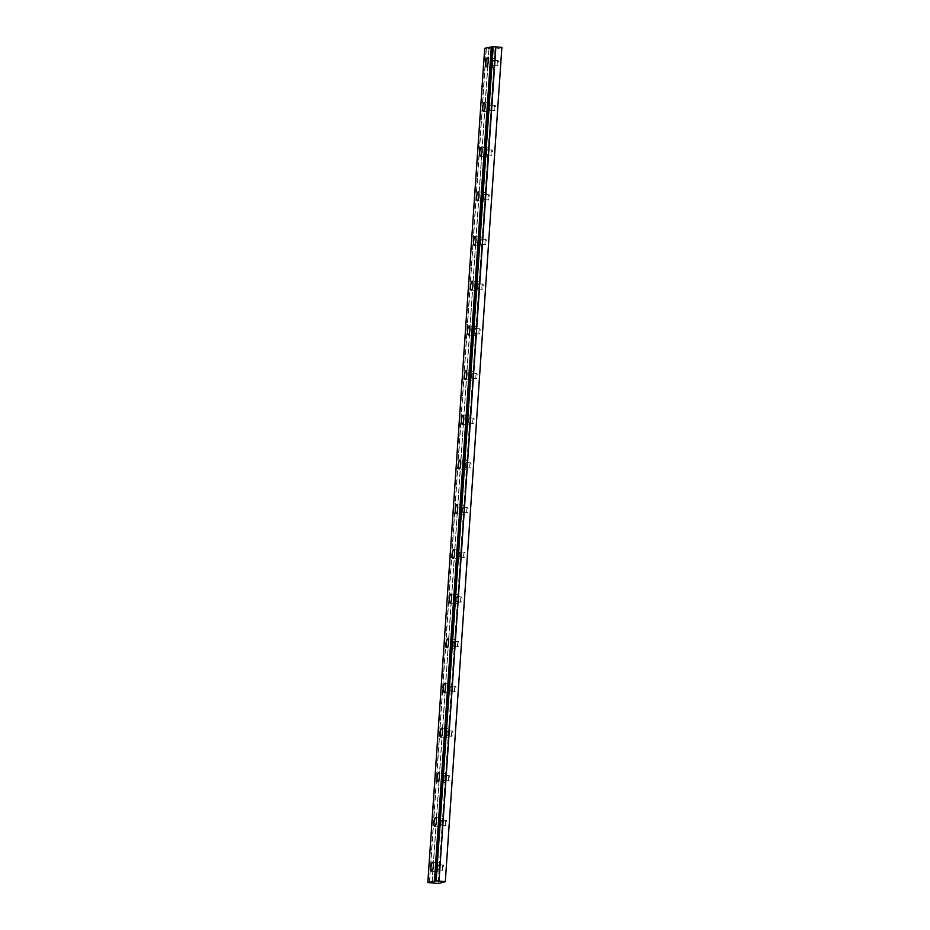 <?xml version="1.0" encoding="UTF-8"?>
<svg xmlns="http://www.w3.org/2000/svg" width="930" height="930" viewBox="0 0 930 930"><rect width="100%" height="100%" fill="white"/><g stroke="black" fill="none" stroke-linecap="round" stroke-linejoin="round"><path stroke-width="0.7" stroke-dasharray="4.65 3.49" d="M492.842 63.077A2.627 0.651 95.2 0 1 493.737 60.287A2.627 0.651 95.2 0 1 494.167 62.717A2.627 0.651 95.2 0 1 493.26 65.507A2.627 0.651 95.2 0 1 492.842 63.077M497.178 63.473A2.627 0.651 95.2 0 1 498.085 60.683A2.627 0.651 95.2 0 1 498.515 63.112A2.627 0.651 95.2 0 1 497.608 65.902A2.627 0.651 95.2 0 1 497.178 63.473M437.995 867.481A2.627 0.651 95.2 0 1 438.902 864.691A2.627 0.651 95.2 0 1 439.332 867.12A2.627 0.651 95.2 0 1 438.425 869.91A2.627 0.651 95.2 0 1 437.995 867.481M442.331 867.876A2.627 0.651 95.2 0 1 443.238 865.086A2.627 0.651 95.2 0 1 443.668 867.516A2.627 0.651 95.2 0 1 442.761 870.306A2.627 0.651 95.2 0 1 442.331 867.876M441.041 822.794A2.627 0.651 95.2 0 1 441.948 820.004A2.627 0.651 95.2 0 1 442.378 822.434A2.627 0.651 95.2 0 1 441.471 825.224A2.627 0.651 95.2 0 1 441.041 822.794M445.377 823.19A2.627 0.651 95.2 0 1 446.284 820.4A2.627 0.651 95.2 0 1 446.714 822.829A2.627 0.651 95.2 0 1 445.807 825.619A2.627 0.651 95.2 0 1 445.377 823.19M444.087 778.108A2.627 0.651 95.2 0 1 444.993 775.306A2.627 0.651 95.2 0 1 445.424 777.747A2.627 0.651 95.2 0 1 444.517 780.537A2.627 0.651 95.2 0 1 444.087 778.108M448.434 778.503A2.627 0.651 95.2 0 1 449.341 775.713A2.627 0.651 95.2 0 1 449.76 778.143A2.627 0.651 95.2 0 1 448.853 780.933A2.627 0.651 95.2 0 1 448.434 778.503M447.132 733.421A2.627 0.651 95.2 0 1 448.039 730.62A2.627 0.651 95.2 0 1 448.469 733.049A2.627 0.651 95.2 0 1 447.563 735.851A2.627 0.651 95.2 0 1 447.132 733.421M451.48 733.817A2.627 0.651 95.2 0 1 452.387 731.015A2.627 0.651 95.2 0 1 452.817 733.445A2.627 0.651 95.2 0 1 451.91 736.246A2.627 0.651 95.2 0 1 451.48 733.817M450.178 688.723A2.627 0.651 95.2 0 1 451.085 685.933A2.627 0.651 95.2 0 1 451.515 688.363A2.627 0.651 95.2 0 1 450.608 691.153A2.627 0.651 95.2 0 1 450.178 688.723M454.526 689.118A2.627 0.651 95.2 0 1 455.433 686.328A2.627 0.651 95.2 0 1 455.863 688.758A2.627 0.651 95.2 0 1 454.956 691.56A2.627 0.651 95.2 0 1 454.526 689.118M453.236 644.037A2.627 0.651 95.2 0 1 454.142 641.247A2.627 0.651 95.2 0 1 454.561 643.676A2.627 0.651 95.2 0 1 453.654 646.466A2.627 0.651 95.2 0 1 453.236 644.037M457.572 644.432A2.627 0.651 95.2 0 1 458.478 641.642A2.627 0.651 95.2 0 1 458.909 644.072A2.627 0.651 95.2 0 1 458.002 646.862A2.627 0.651 95.2 0 1 457.572 644.432M456.281 599.35A2.627 0.651 95.2 0 1 457.188 596.548A2.627 0.651 95.2 0 1 457.618 598.99A2.627 0.651 95.2 0 1 456.711 601.78A2.627 0.651 95.2 0 1 456.281 599.35M460.617 599.745A2.627 0.651 95.2 0 1 461.524 596.955A2.627 0.651 95.2 0 1 461.954 599.385A2.627 0.651 95.2 0 1 461.048 602.175A2.627 0.651 95.2 0 1 460.617 599.745M459.327 554.664A2.627 0.651 95.2 0 1 460.234 551.862A2.627 0.651 95.2 0 1 460.664 554.292A2.627 0.651 95.2 0 1 459.757 557.093A2.627 0.651 95.2 0 1 459.327 554.664M463.663 555.059A2.627 0.651 95.2 0 1 464.57 552.257A2.627 0.651 95.2 0 1 465 554.687A2.627 0.651 95.2 0 1 464.093 557.489A2.627 0.651 95.2 0 1 463.663 555.059M462.373 509.966A2.627 0.651 95.2 0 1 463.28 507.175A2.627 0.651 95.2 0 1 463.71 509.605A2.627 0.651 95.2 0 1 462.803 512.395A2.627 0.651 95.2 0 1 462.373 509.966M466.709 510.372A2.627 0.651 95.2 0 1 467.616 507.571A2.627 0.651 95.2 0 1 468.046 510A2.627 0.651 95.2 0 1 467.139 512.802A2.627 0.651 95.2 0 1 466.709 510.372M465.419 465.279A2.627 0.651 95.2 0 1 466.325 462.489A2.627 0.651 95.2 0 1 466.755 464.919A2.627 0.651 95.2 0 1 465.849 467.709A2.627 0.651 95.2 0 1 465.419 465.279M469.755 465.674A2.627 0.651 95.2 0 1 470.661 462.884A2.627 0.651 95.2 0 1 471.092 465.314A2.627 0.651 95.2 0 1 470.185 468.104A2.627 0.651 95.2 0 1 469.755 465.674M468.464 420.593A2.627 0.651 95.2 0 1 469.371 417.803A2.627 0.651 95.2 0 1 469.801 420.232A2.627 0.651 95.2 0 1 468.894 423.022A2.627 0.651 95.2 0 1 468.464 420.593M472.8 420.988A2.627 0.651 95.2 0 1 473.707 418.198A2.627 0.651 95.2 0 1 474.137 420.627A2.627 0.651 95.2 0 1 473.231 423.417A2.627 0.651 95.2 0 1 472.8 420.988M471.51 375.906A2.627 0.651 95.2 0 1 472.417 373.104A2.627 0.651 95.2 0 1 472.847 375.534A2.627 0.651 95.2 0 1 471.94 378.336A2.627 0.651 95.2 0 1 471.51 375.906M475.846 376.301A2.627 0.651 95.2 0 1 476.753 373.5A2.627 0.651 95.2 0 1 477.183 375.929A2.627 0.651 95.2 0 1 476.276 378.731A2.627 0.651 95.2 0 1 475.846 376.301M474.556 331.208A2.627 0.651 95.2 0 1 475.463 328.418A2.627 0.651 95.2 0 1 475.893 330.848A2.627 0.651 95.2 0 1 474.986 333.649A2.627 0.651 95.2 0 1 474.556 331.208M478.892 331.615A2.627 0.651 95.2 0 1 479.799 328.813A2.627 0.651 95.2 0 1 480.229 331.243A2.627 0.651 95.2 0 1 479.322 334.044A2.627 0.651 95.2 0 1 478.892 331.615M477.601 286.521A2.627 0.651 95.2 0 1 478.508 283.731A2.627 0.651 95.2 0 1 478.938 286.161A2.627 0.651 95.2 0 1 478.032 288.951A2.627 0.651 95.2 0 1 477.601 286.521M481.938 286.917A2.627 0.651 95.2 0 1 482.844 284.127A2.627 0.651 95.2 0 1 483.275 286.556A2.627 0.651 95.2 0 1 482.368 289.346A2.627 0.651 95.2 0 1 481.938 286.917M480.647 241.835A2.627 0.651 95.2 0 1 481.554 239.045A2.627 0.651 95.2 0 1 481.984 241.475A2.627 0.651 95.2 0 1 481.077 244.265A2.627 0.651 95.2 0 1 480.647 241.835M484.983 242.23A2.627 0.651 95.2 0 1 485.89 239.44A2.627 0.651 95.2 0 1 486.32 241.87A2.627 0.651 95.2 0 1 485.414 244.66A2.627 0.651 95.2 0 1 484.983 242.23M483.693 197.148A2.627 0.651 95.2 0 1 484.6 194.347A2.627 0.651 95.2 0 1 485.03 196.776A2.627 0.651 95.2 0 1 484.123 199.578A2.627 0.651 95.2 0 1 483.693 197.148M488.029 197.544A2.627 0.651 95.2 0 1 488.936 194.742A2.627 0.651 95.2 0 1 489.366 197.183A2.627 0.651 95.2 0 1 488.459 199.973A2.627 0.651 95.2 0 1 488.029 197.544M486.739 152.462A2.627 0.651 95.2 0 1 487.646 149.66A2.627 0.651 95.2 0 1 488.076 152.09A2.627 0.651 95.2 0 1 487.169 154.892A2.627 0.651 95.2 0 1 486.739 152.462M491.087 152.857A2.627 0.651 95.2 0 1 491.993 150.056A2.627 0.651 95.2 0 1 492.412 152.485A2.627 0.651 95.2 0 1 491.505 155.287A2.627 0.651 95.2 0 1 491.087 152.857M489.785 107.764A2.627 0.651 95.2 0 1 490.691 104.974A2.627 0.651 95.2 0 1 491.121 107.403A2.627 0.651 95.2 0 1 490.215 110.193A2.627 0.651 95.2 0 1 489.785 107.764M494.132 108.159A2.627 0.651 95.2 0 1 495.039 105.369A2.627 0.651 95.2 0 1 495.469 107.799A2.627 0.651 95.2 0 1 494.562 110.589A2.627 0.651 95.2 0 1 494.132 108.159M429.323 882.686L486.192 48.488L487.82 48.558L495.539 49.302L438.669 883.5M494.644 62.589A4.499 1.116 -84.8 0 0 493.911 58.416A4.499 1.116 -84.8 0 0 492.354 63.205A4.499 1.116 -84.8 0 0 493.098 67.379A4.499 1.116 -84.8 0 0 494.644 62.589M439.809 866.993A4.499 1.116 -84.8 0 0 439.076 862.819A4.499 1.116 -84.8 0 0 437.519 867.609A4.499 1.116 -84.8 0 0 438.251 871.782A4.499 1.116 -84.8 0 0 439.809 866.993M442.854 822.306A4.499 1.116 -84.8 0 0 442.122 818.133A4.499 1.116 -84.8 0 0 440.564 822.922A4.499 1.116 -84.8 0 0 441.308 827.096A4.499 1.116 -84.8 0 0 442.854 822.306M445.9 777.608A4.499 1.116 -84.8 0 0 445.168 773.446A4.499 1.116 -84.8 0 0 443.61 778.236A4.499 1.116 -84.8 0 0 444.354 782.397A4.499 1.116 -84.8 0 0 445.9 777.608M448.946 732.921A4.499 1.116 -84.8 0 0 448.214 728.76A4.499 1.116 -84.8 0 0 446.656 733.549A4.499 1.116 -84.8 0 0 447.4 737.711A4.499 1.116 -84.8 0 0 448.946 732.921M451.992 688.235A4.499 1.116 -84.8 0 0 451.259 684.062A4.499 1.116 -84.8 0 0 449.702 688.863A4.499 1.116 -84.8 0 0 450.446 693.024A4.499 1.116 -84.8 0 0 451.992 688.235M455.037 643.548A4.499 1.116 -84.8 0 0 454.305 639.375A4.499 1.116 -84.8 0 0 452.759 644.165A4.499 1.116 -84.8 0 0 453.491 648.338A4.499 1.116 -84.8 0 0 455.037 643.548M458.095 598.85A4.499 1.116 -84.8 0 0 457.351 594.689A4.499 1.116 -84.8 0 0 455.805 599.478A4.499 1.116 -84.8 0 0 456.537 603.64A4.499 1.116 -84.8 0 0 458.095 598.85M461.141 554.164A4.499 1.116 -84.8 0 0 460.397 550.002A4.499 1.116 -84.8 0 0 458.85 554.792A4.499 1.116 -84.8 0 0 459.583 558.953A4.499 1.116 -84.8 0 0 461.141 554.164M464.186 509.477A4.499 1.116 -84.8 0 0 463.442 505.304A4.499 1.116 -84.8 0 0 461.896 510.105A4.499 1.116 -84.8 0 0 462.629 514.267A4.499 1.116 -84.8 0 0 464.186 509.477M467.232 464.791A4.499 1.116 -84.8 0 0 466.488 460.617A4.499 1.116 -84.8 0 0 464.942 465.407A4.499 1.116 -84.8 0 0 465.674 469.58A4.499 1.116 -84.8 0 0 467.232 464.791M470.278 420.093A4.499 1.116 -84.8 0 0 469.545 415.931A4.499 1.116 -84.8 0 0 467.988 420.72A4.499 1.116 -84.8 0 0 468.72 424.894A4.499 1.116 -84.8 0 0 470.278 420.093M473.324 375.406A4.499 1.116 -84.8 0 0 472.591 371.244A4.499 1.116 -84.8 0 0 471.033 376.034A4.499 1.116 -84.8 0 0 471.766 380.196A4.499 1.116 -84.8 0 0 473.324 375.406M476.369 330.72A4.499 1.116 -84.8 0 0 475.637 326.558A4.499 1.116 -84.8 0 0 474.079 331.347A4.499 1.116 -84.8 0 0 474.812 335.509A4.499 1.116 -84.8 0 0 476.369 330.72M479.415 286.033A4.499 1.116 -84.8 0 0 478.683 281.86A4.499 1.116 -84.8 0 0 477.125 286.649A4.499 1.116 -84.8 0 0 477.857 290.823A4.499 1.116 -84.8 0 0 479.415 286.033M482.461 241.335A4.499 1.116 -84.8 0 0 481.728 237.173A4.499 1.116 -84.8 0 0 480.171 241.963A4.499 1.116 -84.8 0 0 480.903 246.136A4.499 1.116 -84.8 0 0 482.461 241.335M485.507 196.649A4.499 1.116 -84.8 0 0 484.774 192.487A4.499 1.116 -84.8 0 0 483.216 197.276A4.499 1.116 -84.8 0 0 483.96 201.438A4.499 1.116 -84.8 0 0 485.507 196.649M488.552 151.962A4.499 1.116 -84.8 0 0 487.82 147.8A4.499 1.116 -84.8 0 0 486.262 152.59A4.499 1.116 -84.8 0 0 487.006 156.752A4.499 1.116 -84.8 0 0 488.552 151.962M491.598 107.276A4.499 1.116 -84.8 0 0 490.866 103.102A4.499 1.116 -84.8 0 0 489.308 107.892A4.499 1.116 -84.8 0 0 490.052 112.065A4.499 1.116 -84.8 0 0 491.598 107.276M502.177 47.488L495.539 49.302M486.192 48.488L484.693 48.314M494.993 49.29L438.123 883.488M428.137 882.582L485.007 48.383M486.413 48.5L429.532 882.698M489.029 48.744L432.159 882.942M432.008 882.919L488.878 48.72M498.085 60.683L493.737 60.287M443.238 865.086L438.902 864.691M446.284 820.4L441.948 820.004M449.341 775.713L444.993 775.306M452.387 731.015L448.039 730.62M455.433 686.328L451.085 685.933M458.478 641.642L454.142 641.247M461.524 596.955L457.188 596.548M464.57 552.257L460.234 551.862M467.616 507.571L463.28 507.175M470.661 462.884L466.325 462.489M473.707 418.198L469.371 417.803M476.753 373.5L472.417 373.104M479.799 328.813L475.463 328.418M482.844 284.127L478.508 283.731M485.89 239.44L481.554 239.045M488.936 194.742L484.6 194.347M491.993 150.056L487.646 149.66M495.039 105.369L490.691 104.974M493.911 58.416L487.401 57.823M439.076 862.819L432.566 862.226M442.122 818.133L435.612 817.54M445.168 773.446L438.658 772.853M448.214 728.76L441.704 728.167M451.259 684.062L444.749 683.469M454.305 639.375L447.795 638.782M457.351 594.689L450.841 594.096M460.397 550.002L453.898 549.409M463.442 505.304L456.944 504.711M466.488 460.617L459.99 460.025M469.545 415.931L463.035 415.338M472.591 371.244L466.081 370.651M475.637 326.558L469.127 325.953M478.683 281.86L472.173 281.267M481.728 237.173L475.218 236.58M484.774 192.487L478.264 191.894M487.82 147.8L481.31 147.196M490.866 103.102L484.356 102.509M497.608 65.902L493.26 65.507M442.761 870.306L438.425 869.91M445.807 825.619L441.471 825.224M448.853 780.933L444.517 780.537M451.91 736.246L447.563 735.851M454.956 691.56L450.608 691.153M458.002 646.862L453.654 646.466M461.048 602.175L456.711 601.78M464.093 557.489L459.757 557.093M467.139 512.802L462.803 512.395M470.185 468.104L465.849 467.709M473.231 423.417L468.894 423.022M476.276 378.731L471.94 378.336M479.322 334.044L474.986 333.649M482.368 289.346L478.032 288.951M485.414 244.66L481.077 244.265M488.459 199.973L484.123 199.578M491.505 155.287L487.169 154.892M494.562 110.589L490.215 110.193M493.098 67.379L486.588 66.786M438.251 871.782L431.752 871.189M441.308 827.096L434.798 826.503M444.354 782.397L437.844 781.805M447.4 737.711L440.89 737.118M450.446 693.024L443.936 692.432M453.491 648.338L446.981 647.745M456.537 603.64L450.027 603.047M459.583 558.953L453.073 558.36M462.629 514.267L456.119 513.674M465.674 469.58L459.164 468.987M468.72 424.894L462.21 424.289M471.766 380.196L465.256 379.603M474.812 335.509L468.313 334.916M477.857 290.823L471.359 290.23M480.903 246.136L474.405 245.532M483.96 201.438L477.45 200.845M487.006 156.752L480.496 156.159M490.052 112.065L483.542 111.472"/><path stroke-width="1.4" d="M436.193 880.815L428.137 882.582L438.669 883.5L445.307 881.687L501.863 47.418L493.063 46.616L436.193 880.815L493.226 46.639M488.145 61.985A4.499 1.116 -84.8 0 0 487.401 57.823A4.499 1.116 -84.8 0 0 485.855 62.612A4.499 1.116 -84.8 0 0 486.588 66.786A4.499 1.116 -84.8 0 0 488.145 61.985M433.299 866.4A4.499 1.116 -84.8 0 0 432.566 862.226A4.499 1.116 -84.8 0 0 431.009 867.016A4.499 1.116 -84.8 0 0 431.752 871.189A4.499 1.116 -84.8 0 0 433.299 866.4M436.344 821.702A4.499 1.116 -84.8 0 0 435.612 817.54A4.499 1.116 -84.8 0 0 434.054 822.329A4.499 1.116 -84.8 0 0 434.798 826.503A4.499 1.116 -84.8 0 0 436.344 821.702M439.39 777.015A4.499 1.116 -84.8 0 0 438.658 772.853A4.499 1.116 -84.8 0 0 437.1 777.643A4.499 1.116 -84.8 0 0 437.844 781.805A4.499 1.116 -84.8 0 0 439.39 777.015M442.448 732.329A4.499 1.116 -84.8 0 0 441.704 728.167A4.499 1.116 -84.8 0 0 440.157 732.956A4.499 1.116 -84.8 0 0 440.89 737.118A4.499 1.116 -84.8 0 0 442.448 732.329M445.493 687.642A4.499 1.116 -84.8 0 0 444.749 683.469A4.499 1.116 -84.8 0 0 443.203 688.258A4.499 1.116 -84.8 0 0 443.936 692.432A4.499 1.116 -84.8 0 0 445.493 687.642M448.539 642.944A4.499 1.116 -84.8 0 0 447.795 638.782A4.499 1.116 -84.8 0 0 446.249 643.572A4.499 1.116 -84.8 0 0 446.981 647.745A4.499 1.116 -84.8 0 0 448.539 642.944M451.585 598.257A4.499 1.116 -84.8 0 0 450.841 594.096A4.499 1.116 -84.8 0 0 449.295 598.885A4.499 1.116 -84.8 0 0 450.027 603.047A4.499 1.116 -84.8 0 0 451.585 598.257M454.631 553.571A4.499 1.116 -84.8 0 0 453.898 549.409A4.499 1.116 -84.8 0 0 452.34 554.199A4.499 1.116 -84.8 0 0 453.073 558.36A4.499 1.116 -84.8 0 0 454.631 553.571M457.676 508.884A4.499 1.116 -84.8 0 0 456.944 504.711A4.499 1.116 -84.8 0 0 455.386 509.5A4.499 1.116 -84.8 0 0 456.119 513.674A4.499 1.116 -84.8 0 0 457.676 508.884M460.722 464.198A4.499 1.116 -84.8 0 0 459.99 460.025A4.499 1.116 -84.8 0 0 458.432 464.814A4.499 1.116 -84.8 0 0 459.164 468.987A4.499 1.116 -84.8 0 0 460.722 464.198M463.768 419.5A4.499 1.116 -84.8 0 0 463.035 415.338A4.499 1.116 -84.8 0 0 461.478 420.127A4.499 1.116 -84.8 0 0 462.21 424.289A4.499 1.116 -84.8 0 0 463.768 419.5M466.814 374.813A4.499 1.116 -84.8 0 0 466.081 370.651A4.499 1.116 -84.8 0 0 464.523 375.441A4.499 1.116 -84.8 0 0 465.256 379.603A4.499 1.116 -84.8 0 0 466.814 374.813M469.859 330.127A4.499 1.116 -84.8 0 0 469.127 325.953A4.499 1.116 -84.8 0 0 467.569 330.755A4.499 1.116 -84.8 0 0 468.313 334.916A4.499 1.116 -84.8 0 0 469.859 330.127M472.905 285.44A4.499 1.116 -84.8 0 0 472.173 281.267A4.499 1.116 -84.8 0 0 470.615 286.056A4.499 1.116 -84.8 0 0 471.359 290.23A4.499 1.116 -84.8 0 0 472.905 285.44M475.951 240.742A4.499 1.116 -84.8 0 0 475.218 236.58A4.499 1.116 -84.8 0 0 473.661 241.37A4.499 1.116 -84.8 0 0 474.405 245.532A4.499 1.116 -84.8 0 0 475.951 240.742M478.997 196.056A4.499 1.116 -84.8 0 0 478.264 191.894A4.499 1.116 -84.8 0 0 476.706 196.683A4.499 1.116 -84.8 0 0 477.45 200.845A4.499 1.116 -84.8 0 0 478.997 196.056M482.054 151.369A4.499 1.116 -84.8 0 0 481.31 147.196A4.499 1.116 -84.8 0 0 479.764 151.997A4.499 1.116 -84.8 0 0 480.496 156.159A4.499 1.116 -84.8 0 0 482.054 151.369M485.1 106.683A4.499 1.116 -84.8 0 0 484.356 102.509A4.499 1.116 -84.8 0 0 482.81 107.299A4.499 1.116 -84.8 0 0 483.542 111.472A4.499 1.116 -84.8 0 0 485.1 106.683M493.063 46.616L484.693 48.314L427.823 882.512M445.307 881.687L501.863 47.418M444.993 881.617L439.03 881.07L495.899 46.872M495.69 46.872L439.03 881.07M438.821 881.07L436.356 880.838M491.331 46.5L434.461 880.698M491.877 46.512L435.007 880.71"/></g></svg>
